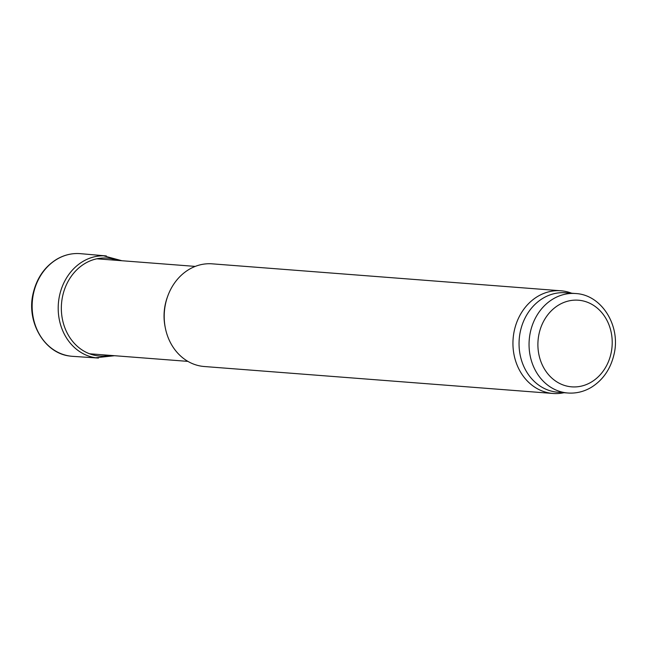 <?xml version="1.0" encoding="UTF-8"?>
<svg xmlns="http://www.w3.org/2000/svg" width="647" height="647" viewBox="0 0 647 647"><rect width="100%" height="100%" fill="white"/><g stroke="black" fill="none" stroke-linecap="round" stroke-linejoin="round"><path stroke-width="0.97" d="M564.022 392.705A51.493 43.996 -85.6 0 1 553.023 393.473L204.282 366.517A51.493 43.996 -85.6 0 1 165.357 328.094L165.114 326.856A47.635 40.696 -85.6 0 1 167.419 297.013L167.848 295.833A51.493 43.996 -85.6 0 1 212.216 263.839L560.957 290.786A51.493 43.996 -85.6 0 1 571.713 293.237M165.357 328.094A51.493 43.996 -85.6 0 1 167.848 295.833M553.023 393.473A51.493 43.996 -85.6 0 1 513.12 338.737A51.493 43.996 -85.6 0 1 560.957 290.786M567.872 393.004L557.876 392.228A49.884 42.621 -85.6 0 1 519.217 339.214A49.884 42.621 -85.6 0 1 565.559 292.759L575.563 293.528C601.993 294.725 621.225 326.468 613.898 354.871C610.428 369.227 602.915 380.04 591.366 387.31C583.99 391.686 576.162 393.586 567.872 393.004A49.884 42.621 -85.6 0 1 529.222 339.982A49.884 42.621 -85.6 0 1 575.563 293.528M105.987 255.905L80.535 253.673A51.485 43.988 94.4 0 0 77.753 253.527A51.485 43.988 94.4 0 0 33.628 292.913A51.485 43.988 94.4 0 0 69.827 356.044A51.485 43.988 94.4 0 0 72.601 356.335L98.101 358.042M106.334 255.937A51.218 43.761 94.4 0 0 103.569 255.8A51.218 43.761 94.4 0 0 59.678 294.967A51.218 43.761 94.4 0 0 95.691 357.775A51.218 43.761 94.4 0 0 98.441 358.058M117.131 260.361A49.091 41.95 94.4 0 0 62.759 295.566A49.091 41.95 94.4 0 0 109.788 355.34M610.962 353.707A43.446 37.122 -85.6 0 1 548.802 374.985A43.446 37.122 -85.6 0 1 565.405 301.89A43.446 37.122 -85.6 0 1 610.962 353.707M195.257 266.402L96.872 258.8M187.913 361.382L89.529 353.78M69.827 356.044C44.198 353.278 25.969 321.494 33.248 292.945C36.928 277.862 44.789 266.613 56.823 259.204C63.43 255.355 70.402 253.462 77.753 253.527M95.691 357.775L114.576 355.713M121.919 260.733L103.569 255.8"/></g></svg>
